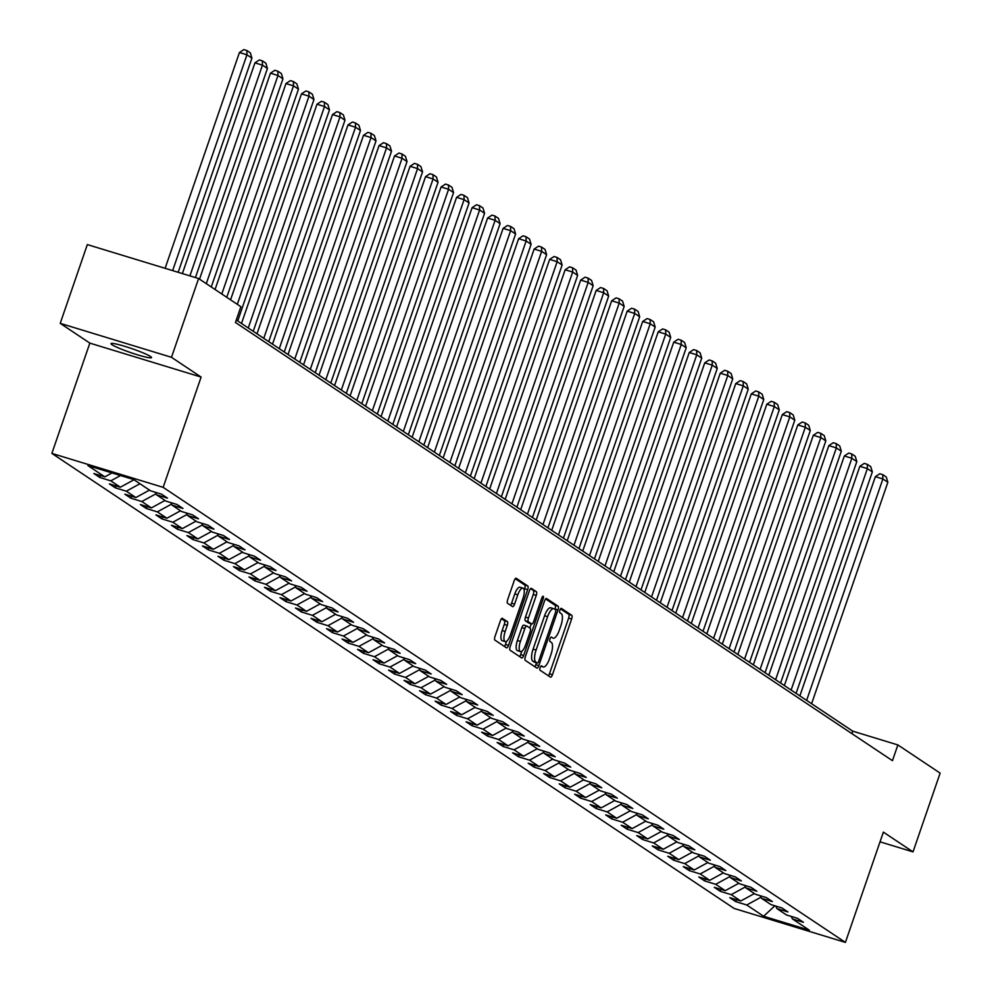 <?xml version="1.0" encoding="UTF-8"?>
<svg xmlns="http://www.w3.org/2000/svg" width="992" height="992" viewBox="0 0 992 992"><rect width="100%" height="100%" fill="white"/><g stroke="black" fill="none" stroke-linecap="round" stroke-linejoin="round"><path stroke-width="1.49" d="M540.107 667.604A2.306 0.794 107 0 0 540.045 670.22L550.424 677.139A3.286 1.128 107 0 0 550.523 677.189A3.286 1.128 107 0 0 552.457 674.696L571.628 619.02A3.286 1.128 107 0 0 571.714 615.276L561.348 608.356A2.306 0.794 107 0 0 561.274 608.332A2.306 0.794 107 0 0 559.922 610.068A2.306 0.794 107 0 0 559.86 612.696L561.199 613.589A10.515 3.608 107 0 1 560.914 625.568L559.314 630.205A10.515 3.608 107 0 1 553.127 638.178A10.515 3.608 107 0 1 552.792 638.017L551.44 637.124A2.306 0.794 107 0 0 551.366 637.087A2.306 0.794 107 0 0 550.014 638.836A2.306 0.794 107 0 0 549.952 641.452L551.292 642.345A10.515 3.608 107 0 1 551.006 654.336L549.419 658.973A10.515 3.608 107 0 1 543.219 666.946A10.515 3.608 107 0 1 542.884 666.785L541.545 665.892A2.306 0.794 107 0 0 541.471 665.855A2.306 0.794 107 0 0 540.107 667.604M112.009 344.732A21.427 2.071 -161 0 0 134.156 353.76A21.427 2.071 -161 0 0 151.516 357.591A21.427 2.071 -161 0 0 150.511 356.488A21.427 2.071 -161 0 0 128.365 347.46A21.427 2.071 -161 0 0 111.005 343.629A21.427 2.071 -161 0 0 112.009 344.732M502.448 618.326A3.286 1.128 107 0 0 502.336 618.276A3.286 1.128 107 0 0 500.402 620.769L495.02 636.38A3.286 1.128 107 0 0 494.934 640.125L506.453 647.813A3.286 1.128 107 0 0 506.565 647.863A3.286 1.128 107 0 0 508.499 645.37L527.657 589.694A3.286 1.128 107 0 0 527.756 585.95L516.237 578.274A3.286 1.128 107 0 0 516.125 578.224A3.286 1.128 107 0 0 514.191 580.717L507.693 599.577A3.286 1.128 107 0 0 507.606 603.322L512.542 606.608A3.286 1.128 107 0 0 512.641 606.658A3.286 1.128 107 0 0 514.575 604.165L517.799 594.816A8.792 3.026 107 0 1 522.982 588.144A8.792 3.026 107 0 1 523.02 598.3L510.396 634.942A8.792 3.026 107 0 1 505.226 641.613A8.792 3.026 107 0 1 505.176 631.47L507.284 625.357A3.286 1.128 107 0 0 507.371 621.612L502.225 618.252M201.116 377.072L171.48 357.306L198.611 278.529L87.333 244.59L60.214 323.355L89.838 343.12L51.869 453.406L163.147 487.345L201.116 377.072L89.838 343.12M880.04 841.824L913.012 851.88L883.376 832.114L845.407 942.4L163.147 487.345M913.012 851.88L940.131 773.115L897.872 744.93L852.76 731.166L236.294 319.994M198.611 278.529L240.87 306.714L235.439 322.474L892.453 760.678L897.872 744.93M525.376 656.63A3.286 1.128 107 0 0 525.289 660.374L536.808 668.05A3.286 1.128 107 0 0 536.908 668.1A3.286 1.128 107 0 0 538.842 665.607L558.012 609.944A3.286 1.128 107 0 0 558.099 606.199L546.592 598.523A3.286 1.128 107 0 0 546.48 598.461A3.286 1.128 107 0 0 544.546 600.954L525.376 656.63M521.631 657.932L510.111 650.256A3.286 1.128 107 0 1 510.198 646.511L529.368 590.835A3.286 1.128 107 0 1 531.303 588.343A3.286 1.128 107 0 1 531.414 588.392L536.337 591.678A3.286 1.128 107 0 1 536.25 595.423L528.476 618.004A3.286 1.128 107 0 0 528.389 621.748L531.662 623.931A3.286 1.128 107 0 0 531.762 623.98A3.286 1.128 107 0 0 533.696 621.488L541.793 597.978A2.306 0.794 107 0 1 543.145 596.242A2.306 0.794 107 0 1 543.157 598.895L523.664 655.489A3.286 1.128 107 0 1 521.73 657.981A3.286 1.128 107 0 1 521.631 657.932M51.869 453.406L734.13 908.449L845.407 942.4M99.82 477.487L110.794 480.847L120.342 487.208L109.368 483.86L115.332 487.841L126.306 491.189L135.854 497.55L124.88 494.202L130.845 498.182L141.819 501.53L151.367 507.904L140.393 504.544L146.357 508.524L157.331 511.872L166.879 518.246L155.905 514.898L161.87 518.878L172.844 522.226L182.392 528.587L171.405 525.239L177.37 529.22L188.356 532.568L197.892 538.929L186.918 535.581L192.882 539.561L203.868 542.909L213.404 549.283L202.43 545.935L208.394 549.903L219.368 553.263L228.916 559.624L217.942 556.276L223.907 560.257L234.881 563.605L244.429 569.966L233.455 566.618L239.419 570.598L250.393 573.946L259.941 580.32L248.967 576.96L254.932 580.94L265.906 584.288L275.454 590.662L264.467 587.314L270.444 591.294L281.418 594.642L290.966 601.003L279.98 597.655L285.944 601.636L296.93 604.984L306.466 611.345L295.492 607.997L301.456 611.977L312.43 615.325L321.978 621.699L311.004 618.351L316.969 622.319L327.943 625.679L337.491 632.04L326.517 628.692L332.481 632.673L343.455 636.021L353.003 642.382L342.029 639.034L347.994 643.014L358.968 646.362L368.516 652.736L357.542 649.376L363.506 653.356L374.48 656.704L384.028 663.078L373.042 659.73L379.006 663.71L389.992 667.058L399.528 673.419L388.554 670.071L394.518 674.052L405.505 677.4L415.04 683.761L404.066 680.413L410.031 684.393L421.005 687.741L430.553 694.115L419.579 690.767L425.543 694.735L436.517 698.095L446.065 704.456L435.091 701.108L441.056 705.089L452.03 708.437L461.578 714.798L450.604 711.45L456.568 715.43L467.542 718.778L477.09 725.152L466.104 721.792L472.08 725.772L483.054 729.12L492.602 735.494L481.616 732.146L487.58 736.126L498.567 739.474L508.102 745.835L497.128 742.487L503.093 746.468L514.067 749.816L523.615 756.177L512.641 752.829L518.605 756.809L529.579 760.157L539.127 766.531L528.153 763.183L534.118 767.151L545.092 770.511L554.64 776.872L543.666 773.524L549.63 777.505L560.604 780.853L570.152 787.214L559.178 783.866L565.142 787.846L576.116 791.194L585.664 797.556L574.678 794.208L580.642 798.188L591.629 801.536L601.164 807.91L590.19 804.562L596.155 808.542L607.141 811.89L616.677 818.251L605.703 814.903L611.667 818.884L622.641 822.232L632.189 828.593L621.215 825.245L627.18 829.225L638.154 832.573L647.702 838.947L636.728 835.599L642.692 839.567L653.666 842.927L663.214 849.288L652.24 845.94L658.204 849.921L669.178 853.269L678.726 859.63L667.74 856.282L673.717 860.262L684.691 863.61L694.239 869.972L683.252 866.624L689.217 870.604L700.203 873.952L709.739 880.326L698.765 876.978L704.729 880.958L715.703 884.306L725.251 890.667L714.277 887.319L720.242 891.3L731.216 894.648L740.764 901.009L729.79 897.661L735.754 901.641L746.728 904.989L763.629 916.261L809.348 930.211L792.447 918.939L803.421 922.287L797.456 918.307L786.47 914.959L776.934 908.598L787.908 911.946L781.944 907.965L770.97 904.617L761.422 898.244L772.396 901.592L766.432 897.611L755.458 894.263L745.91 887.902L756.884 891.25L750.919 887.27L739.945 883.922L730.397 877.56L741.371 880.908L735.407 876.928L724.433 873.58L714.885 867.206L725.871 870.567L719.894 866.586L708.92 863.238L699.372 856.865L710.359 860.213L704.394 856.232L693.408 852.884L683.872 846.523L694.846 849.871L688.882 845.891L677.908 842.543L668.36 836.182L679.334 839.53L673.37 835.549L662.396 832.201L652.848 825.828L663.822 829.176L657.857 825.195L646.883 821.847L637.335 815.486L648.309 818.834L642.345 814.854L631.371 811.506L621.823 805.144L632.797 808.492L626.832 804.512L615.858 801.164L606.31 794.79L617.297 798.151L611.32 794.17L600.346 790.822L590.81 784.449L601.784 787.797L595.82 783.816L584.834 780.468L575.298 774.107L586.272 777.455L580.308 773.475L569.334 770.127L559.786 763.766L570.76 767.114L564.795 763.133L553.821 759.785L544.273 753.412L555.247 756.76L549.283 752.792L538.309 749.431L528.761 743.07L539.735 746.418L533.77 742.438L522.796 739.09L513.248 732.728L524.235 736.076L518.258 732.096L507.284 728.748L497.736 722.374L508.722 725.735L502.758 721.754L491.772 718.406L482.236 712.033L493.21 715.381L487.246 711.4L476.272 708.052L466.724 701.691L477.698 705.039L471.733 701.059L460.759 697.711L451.211 691.35L462.185 694.698L456.221 690.717L445.247 687.369L435.699 680.996L446.673 684.344L440.708 680.376L429.734 677.015L420.186 670.654L431.16 674.002L425.196 670.022L414.222 666.674L404.674 660.312L415.66 663.66L409.684 659.68L398.71 656.332L389.174 649.958L400.148 653.319L394.184 649.338L383.197 645.99L373.662 639.617L384.636 642.965L378.671 638.984L367.697 635.636L358.149 629.275L369.123 632.623L363.159 628.643L352.185 625.295L342.637 618.934L353.611 622.282L347.646 618.301L336.672 614.953L327.124 608.58L338.098 611.928L332.134 607.96L321.16 604.599L311.612 598.238L322.598 601.586L316.622 597.606L305.648 594.258L296.1 587.896L307.086 591.244L301.122 587.264L290.135 583.916L280.6 577.542L291.574 580.903L285.609 576.922L274.635 573.574L265.087 567.201L276.061 570.549L270.097 566.568L259.123 563.22L249.575 556.859L260.549 560.207L254.584 556.227L243.61 552.879L234.062 546.518L245.036 549.866L239.072 545.885L228.098 542.537L218.55 536.164L229.524 539.512L223.56 535.544L212.586 532.183L203.038 525.822L214.024 529.17L208.047 525.19L197.073 521.842L187.538 515.48L198.512 518.828L192.547 514.848L181.561 511.5L172.025 505.126L182.999 508.487L177.035 504.506L166.061 501.158L156.513 494.785L167.487 498.133L161.522 494.152L150.548 490.804L133.647 479.533L87.928 465.595L104.83 476.867L93.856 473.519L99.82 477.487L100.49 475.54M120.528 475.528L110.794 480.847M133.982 479.768L120.342 487.208M156.513 494.785L155.322 492.268M139.946 483.736L126.306 491.189M149.494 490.11L135.854 497.55M172.025 505.126L170.835 502.609M156.029 493.78L141.819 501.53M165.007 500.452L151.367 507.904M187.538 515.48L186.335 512.951M171.542 504.122L157.331 511.872M180.519 510.793L166.879 518.246M203.038 525.822L201.847 523.305M187.054 514.464L172.844 522.226M196.032 521.147L182.392 528.587M218.55 536.164L217.36 533.646M202.566 524.805L188.356 532.568M211.532 531.489L197.892 538.929M234.062 546.518L232.872 543.988M218.079 535.159L203.868 542.909M227.044 541.83L213.404 549.283M249.575 556.859L248.384 554.33M233.591 545.501L219.368 553.263M242.556 552.184L228.916 559.624M265.087 567.201L263.897 564.684M249.091 555.842L234.881 563.605M258.069 562.526L244.429 569.966M280.6 577.542L279.397 575.025M264.604 566.196L250.393 573.946M273.581 572.868L259.941 580.32M296.1 587.896L294.909 585.367M280.116 576.538L265.906 584.288M289.094 583.209L275.454 590.662M311.612 598.238L310.422 595.721M295.628 586.88L281.418 594.642M304.606 593.563L290.966 601.003M327.124 608.58L325.934 606.062M311.141 597.221L296.93 604.984M320.106 603.905L306.466 611.345M342.637 618.934L341.446 616.404M326.653 607.575L312.43 615.325M335.618 614.246L321.978 621.699M358.149 629.275L356.959 626.746M342.153 617.917L327.943 625.679M351.131 624.6L337.491 632.04M373.662 639.617L372.471 637.1M357.666 628.258L343.455 636.021M366.643 634.942L353.003 642.382M389.174 649.958L387.971 647.441M373.178 638.612L358.968 646.362M382.156 645.284L368.516 652.736M404.674 660.312L403.484 657.783M388.69 648.954L374.48 656.704M397.668 655.625L384.028 663.078M420.186 670.654L418.996 668.137M404.203 659.296L389.992 667.058M413.168 665.979L399.528 673.419M435.699 680.996L434.508 678.478M419.715 669.637L405.505 677.4M428.68 676.321L415.04 683.761M451.211 691.35L450.021 688.82M435.228 679.991L421.005 687.741M444.193 686.662L430.553 694.115M466.724 701.691L465.533 699.162M450.728 690.333L436.517 698.095M459.705 697.016L446.065 704.456M482.236 712.033L481.033 709.516M466.24 700.674L452.03 708.437M475.218 707.358L461.578 714.798M497.736 722.374L496.546 719.857M481.752 711.028L467.542 718.778M490.73 717.7L477.09 725.152M513.248 732.728L512.058 730.199M497.265 721.37L483.054 729.12M506.242 728.041L492.602 735.494M528.761 743.07L527.57 740.553M512.777 731.712L498.567 739.474M521.742 738.395L508.102 745.835M544.273 753.412L543.083 750.894M528.29 742.053L514.067 749.816M537.255 748.737L523.615 756.177M559.786 763.766L558.595 761.236M543.79 752.407L529.579 760.157M552.767 759.078L539.127 766.531M575.298 774.107L574.108 771.578M559.302 762.749L545.092 770.511M568.28 769.432L554.64 776.872M590.81 784.449L589.608 781.932M574.814 773.09L560.604 780.853M583.792 779.774L570.152 787.214M606.31 794.79L605.12 792.273M590.327 783.444L576.116 791.194M599.304 790.116L585.664 797.556M621.823 805.144L620.632 802.615M605.839 793.786L591.629 801.536M614.804 800.457L601.164 807.91M637.335 815.486L636.145 812.969M621.352 804.128L607.141 811.89M630.317 810.811L616.677 818.251M652.848 825.828L651.657 823.31M636.864 814.469L622.641 822.232M645.829 821.153L632.189 828.593M668.36 836.182L667.17 833.652M652.364 824.823L638.154 832.573M661.342 831.494L647.702 838.947M683.872 846.523L682.67 843.994M667.876 835.165L653.666 842.927M676.854 841.848L663.214 849.288M699.372 856.865L698.182 854.348M683.389 845.506L669.178 853.269M692.366 852.19L678.726 859.63M714.885 867.206L713.694 864.689M698.901 855.86L684.691 863.61M707.879 862.532L694.239 869.972M730.397 877.56L729.207 875.031M714.414 866.202L700.203 873.952M723.379 872.873L709.739 880.326M745.91 887.902L744.719 885.385M729.926 876.544L715.703 884.306M738.891 883.227L725.251 890.667M761.422 898.244L760.232 895.726M745.426 886.885L731.216 894.648M754.404 893.569L740.764 901.009M776.934 908.598L775.744 906.068M760.938 897.239L746.728 904.989M774.826 905.795L763.629 916.261M792.447 918.939L791.244 916.41M171.48 357.306L60.214 323.355M112.022 472.936L104.83 476.867M851.905 733.646L852.76 731.166M736.424 899.694L735.754 901.641M720.911 889.34L720.242 891.3M705.399 878.999L704.729 880.958M689.899 868.657L689.217 870.604M674.386 858.303L673.717 860.262M658.874 847.962L658.204 849.921M643.362 837.62L642.692 839.567M627.849 827.278L627.18 829.225M612.337 816.924L611.667 818.884M596.837 806.583L596.155 808.542M581.324 796.241L580.642 798.188M565.812 785.887L565.142 787.846M550.3 775.546L549.63 777.505M534.787 765.204L534.118 767.151M519.275 754.862L518.605 756.809M503.762 744.508L503.093 746.468M488.262 734.167L487.58 736.126M472.75 723.825L472.08 725.772M457.238 713.471L456.568 715.43M441.725 703.13L441.056 705.089M426.213 692.788L425.543 694.735M410.7 682.446L410.031 684.393M395.2 672.092L394.518 674.052M379.688 661.751L379.006 663.71M364.176 651.409L363.506 653.356M348.663 641.055L347.994 643.014M333.151 630.714L332.481 632.673M317.638 620.372L316.969 622.319M302.126 610.03L301.456 611.977M286.626 599.676L285.944 601.636M271.114 589.335L270.444 591.294M255.601 578.993L254.932 580.94M240.089 568.652L239.419 570.598M224.576 558.298L223.907 560.257M209.064 547.956L208.394 549.903M193.564 537.614L192.882 539.561M178.052 527.26L177.37 529.22M162.539 516.919L161.87 518.878M147.027 506.577L146.357 508.524M131.514 496.236L130.845 498.182M116.002 485.882L115.332 487.841M548.402 675.788A3.286 1.128 107 0 0 549.456 673.779L568.627 618.103A3.286 1.128 107 0 0 568.714 614.358L560.492 608.877M554.888 609.373L555.012 609.026A3.286 1.128 107 0 0 555.098 605.281L545.6 598.945M534.787 666.711A3.286 1.128 107 0 0 535.841 664.69L536.486 662.792M537.218 663.003A2.306 0.794 107 0 0 537.292 663.04A2.306 0.794 107 0 0 538.656 661.304L555.483 612.436A2.306 0.794 107 0 0 555.545 609.807L554.119 608.865A10.515 3.608 107 0 0 553.784 608.704A10.515 3.608 107 0 0 547.596 616.677L536.089 650.082A10.515 3.608 107 0 0 535.804 662.061L537.218 663.003L534.217 662.086A2.306 0.794 107 0 0 534.291 662.123A2.306 0.794 107 0 0 534.366 662.135M553.412 608.654L551.118 607.947A10.515 3.608 107 0 0 550.783 607.786A10.515 3.608 107 0 0 544.583 615.759L547.596 616.677M534.217 662.086L532.803 661.143A10.515 3.608 107 0 1 533.088 649.165L544.583 615.759M530.422 588.826L536.337 591.678M528.872 623.075A3.286 1.128 107 0 1 528.761 623.063A3.286 1.128 107 0 1 528.649 623.013L525.376 620.831A3.286 1.128 107 0 1 525.475 617.086L533.25 594.506A3.286 1.128 107 0 0 533.336 590.761M531.253 623.819L529.802 628.023M521.804 651.248L520.664 654.571L523.664 655.489M520.416 641.427A8.792 3.026 107 0 0 520.453 651.583A8.792 3.026 107 0 0 525.636 644.912L530.075 632.003A3.286 1.128 107 0 0 530.162 628.258L526.901 626.076A3.286 1.128 107 0 0 526.789 626.026A3.286 1.128 107 0 0 524.855 628.519L520.416 641.427L517.402 640.51A8.792 3.026 107 0 0 517.452 650.665L520.453 651.583M526.678 626.014L523.888 625.158A3.286 1.128 107 0 0 523.788 625.109A3.286 1.128 107 0 0 521.854 627.601L524.855 628.519M517.402 640.51L521.854 627.601M519.61 656.58A3.286 1.128 107 0 0 520.664 654.571M505.226 641.613L502.225 640.696A8.792 3.026 107 0 1 502.175 630.552L504.283 624.439A3.286 1.128 107 0 0 504.37 620.694L501.456 618.76M522.982 588.144L519.969 587.227A8.792 3.026 107 0 0 514.798 593.898L517.799 594.816M510.52 605.269A3.286 1.128 107 0 0 511.574 603.248L514.798 593.898M524.173 590.19L524.656 588.777A3.286 1.128 107 0 0 524.743 585.032L515.245 578.708M504.432 646.462A3.286 1.128 107 0 0 505.486 644.453L506.577 641.278M806.632 700.389L882.88 478.95L887.852 482.273L811.605 703.712M875.366 476.656L879.768 473.754L882.781 474.672L882.88 478.95L875.366 476.656L799.874 695.888M882.781 474.672L886.265 476.991L887.852 482.273M791.12 690.048L867.368 468.608L872.34 471.919L796.092 693.371M859.853 466.314L864.268 463.4L867.268 464.318L867.368 468.608L859.853 466.314L784.362 685.546M867.268 464.318L870.753 466.649L872.34 471.919M775.608 679.706L851.855 458.267L856.828 461.578L780.58 683.017M844.341 455.973L848.755 453.059L851.756 453.976L851.855 458.267L844.341 455.973L768.85 675.192M851.756 453.976L855.24 456.295L856.828 461.578M760.095 669.364L836.343 447.925L841.315 451.236L765.068 672.675M828.828 445.631L833.243 442.717L836.244 443.635L836.343 447.925L828.828 445.631L753.35 664.851M836.244 443.635L839.728 445.954L841.315 451.236M744.595 659.01L820.843 437.571L825.815 440.894L749.568 662.334M813.316 435.277L817.73 432.376L820.744 433.293L820.843 437.571L813.316 435.277L737.837 654.509M820.744 433.293L824.216 435.612L825.815 440.894M729.083 648.669L805.33 427.23L810.303 430.54L734.055 651.98M797.804 424.936L802.218 422.022L805.231 422.939L805.33 427.23L797.804 424.936L722.325 644.168M805.231 422.939L808.703 425.258L810.303 430.54M713.57 638.327L789.818 416.888L794.79 420.199L718.543 641.638M782.304 414.594L786.706 411.68L789.719 412.598L789.818 416.888L782.304 414.594L706.812 633.814M789.719 412.598L793.203 414.916L794.79 420.199M698.058 627.973L774.306 406.534L779.278 409.857L703.03 631.296M766.791 404.24L771.206 401.338L774.206 402.256L774.306 406.534L766.791 404.24L691.3 623.472M774.206 402.256L777.691 404.575L779.278 409.857M682.546 617.632L758.793 396.192L763.766 399.503L687.518 620.955M751.279 393.898L755.693 390.984L758.694 391.902L758.793 396.192L751.279 393.898L675.788 613.13M758.694 391.902L762.178 394.233L763.766 399.503M667.033 607.29L743.281 385.851L748.253 389.162L672.006 610.601M735.766 383.557L740.181 380.643L743.182 381.56L743.281 385.851L735.766 383.557L660.275 602.776M743.182 381.56L746.666 383.879L748.253 389.162M651.533 596.948L727.781 375.509L732.741 378.82L656.493 600.259M720.254 373.215L724.668 370.301L727.682 371.219L727.781 375.509L720.254 373.215L644.775 592.435M727.682 371.219L731.154 373.538L732.741 378.82M636.021 586.594L712.268 365.155L717.241 368.478L640.993 589.918M704.742 362.861L709.156 359.96L712.169 360.877L712.268 365.155L704.742 362.861L629.263 582.093M712.169 360.877L715.641 363.196L717.241 368.478M620.508 576.253L696.756 354.814L701.728 358.124L625.481 579.564M689.242 352.52L693.644 349.606L696.657 350.523L696.756 354.814L689.242 352.52L613.75 571.752M696.657 350.523L700.129 352.842L701.728 358.124M604.996 565.911L681.244 344.472L686.216 347.783L609.968 569.222M673.729 342.178L678.131 339.264L681.144 340.182L681.244 344.472L673.729 342.178L598.238 561.398M681.144 340.182L684.629 342.5L686.216 347.783M589.484 555.557L665.731 334.118L670.704 337.441L594.456 558.88M658.217 331.824L662.631 328.922L665.632 329.84L665.731 334.118L658.217 331.824L582.726 551.056M665.632 329.84L669.116 332.159L670.704 337.441M573.971 545.216L650.219 323.776L655.191 327.087L578.944 548.539M642.704 321.482L647.119 318.568L650.12 319.486L650.219 323.776L642.704 321.482L567.213 540.714M650.12 319.486L653.604 321.817L655.191 327.087M558.459 534.874L634.706 313.435L639.679 316.746L563.431 538.185M627.192 311.141L631.606 308.227L634.607 309.144L634.706 313.435L627.192 311.141L551.713 530.373M634.607 309.144L638.092 311.463L639.679 316.746M542.959 524.532L619.206 303.093L624.179 306.404L547.931 527.843M611.68 300.799L616.094 297.885L619.107 298.803L619.206 303.093L611.68 300.799L536.201 520.019M619.107 298.803L622.579 301.122L624.179 306.404M527.446 514.178L603.694 292.739L608.666 296.062L532.419 517.502M596.167 290.445L600.582 287.544L603.595 288.461L603.694 292.739L596.167 290.445L520.688 509.677M603.595 288.461L607.067 290.78L608.666 296.062M511.934 503.837L588.182 282.398L593.154 285.708L516.906 507.148M580.667 280.104L585.069 277.19L588.082 278.107L588.182 282.398L580.667 280.104L505.176 499.336M588.082 278.107L591.567 280.426L593.154 285.708M496.422 493.495L572.669 272.056L577.642 275.367L501.394 496.806M565.155 269.762L569.569 266.848L572.57 267.766L572.669 272.056L565.155 269.762L489.664 488.982M572.57 267.766L576.054 270.084L577.642 275.367M480.909 483.141L557.157 261.702L562.129 265.025L485.882 486.464M549.642 259.408L554.057 256.506L557.058 257.424L557.157 261.702L549.642 259.408L474.151 478.64M557.058 257.424L560.542 259.743L562.129 265.025M465.397 472.8L541.644 251.36L546.617 254.684L470.369 476.123M534.13 249.066L538.544 246.152L541.545 247.07L541.644 251.36L534.13 249.066L458.639 468.298M541.545 247.07L545.03 249.401L546.617 254.684M449.897 462.458L526.144 241.019L531.104 244.33L454.857 465.769M518.618 238.725L523.032 235.811L526.045 236.728L526.144 241.019L518.618 238.725L443.139 457.957M526.045 236.728L529.517 239.047L531.104 244.33M434.384 452.116L510.632 230.677L515.604 233.988L439.357 455.427M503.105 228.383L507.52 225.469L510.533 226.387L510.632 230.677L503.105 228.383L427.626 447.603M510.533 226.387L514.005 228.706L515.604 233.988M418.872 441.762L495.12 220.323L500.092 223.646L423.844 445.086M487.605 218.029L492.007 215.128L495.02 216.045L495.12 220.323L487.605 218.029L412.114 437.261M495.02 216.045L498.492 218.364L500.092 223.646M403.36 431.421L479.607 209.982L484.58 213.292L408.332 434.732M472.093 207.688L476.495 204.774L479.508 205.691L479.607 209.982L472.093 207.688L396.602 426.92M479.508 205.691L482.992 208.01L484.58 213.292M387.847 421.079L464.095 199.64L469.067 202.951L392.82 424.39M456.58 197.346L460.995 194.432L463.996 195.35L464.095 199.64L456.58 197.346L381.089 416.566M463.996 195.35L467.48 197.668L469.067 202.951M372.335 410.738L448.582 189.286L453.555 192.609L377.307 414.048M441.068 186.992L445.482 184.09L448.483 185.008L448.582 189.286L441.068 186.992L365.577 406.224M448.483 185.008L451.968 187.327L453.555 192.609M356.822 400.384L433.07 178.944L438.042 182.268L361.795 403.707M425.556 176.65L429.97 173.736L432.971 174.654L433.07 178.944L425.556 176.65L350.077 395.882M432.971 174.654L436.455 176.985L438.042 182.268M341.322 390.042L417.57 168.603L422.542 171.914L346.295 393.353M410.043 166.309L414.458 163.395L417.471 164.312L417.57 168.603L410.043 166.309L334.564 385.541M417.471 164.312L420.943 166.631L422.542 171.914M325.81 379.7L402.058 158.261L407.03 161.572L330.782 383.011M394.531 155.967L398.945 153.053L401.958 153.971L402.058 158.261L394.531 155.967L319.052 375.187M401.958 153.971L405.43 156.29L407.03 161.572M310.298 369.346L386.545 147.907L391.518 151.23L315.27 372.67M379.031 145.613L383.433 142.712L386.446 143.629L386.545 147.907L379.031 145.613L303.54 364.845M386.446 143.629L389.93 145.948L391.518 151.23M294.785 359.005L371.033 137.566L376.005 140.876L299.758 362.316M363.518 135.272L367.933 132.358L370.934 133.275L371.033 137.566L363.518 135.272L288.027 354.504M370.934 133.275L374.418 135.594L376.005 140.876M279.273 348.663L355.52 127.224L360.493 130.535L284.245 351.974M348.006 124.93L352.42 122.016L355.421 122.934L355.52 127.224L348.006 124.93L272.515 344.15M355.421 122.934L358.906 125.252L360.493 130.535M263.76 338.322L340.008 116.87L344.98 120.193L268.733 341.632M332.494 114.576L336.908 111.674L339.909 112.592L340.008 116.87L332.494 114.576L257.002 333.808M339.909 112.592L343.393 114.911L344.98 120.193M248.26 327.968L324.508 106.528L329.468 109.852L253.22 331.291M316.981 104.234L321.396 101.32L324.409 102.238L324.508 106.528L316.981 104.234L241.502 323.466M324.409 102.238L327.881 104.569L329.468 109.852M237.311 304.346L308.996 96.187L313.968 99.498L237.72 320.937M301.469 93.893L305.883 90.979L308.896 91.896L308.996 96.187L301.469 93.893L230.553 299.844M308.896 91.896L312.368 94.215L313.968 99.498M221.799 294.004L293.483 85.845L298.456 89.156L226.771 297.315M285.969 83.551L290.371 80.637L293.384 81.555L293.483 85.845L285.969 83.551L215.053 289.503M293.384 81.555L296.856 83.874L298.456 89.156M206.299 283.662L277.971 75.491L282.943 78.814L211.271 286.973M270.456 73.197L274.858 70.296L277.872 71.213L277.971 75.491L270.456 73.197L199.541 279.149M277.872 71.213L281.356 73.532L282.943 78.814M189.906 275.875L262.458 65.15L267.431 68.46L195.436 277.562M254.944 62.856L259.358 59.942L262.359 60.859L262.458 65.15L254.944 62.856L182.379 273.581M262.359 60.859L265.844 63.178L267.431 68.46M172.645 270.605L246.946 54.808L251.918 58.119L178.176 272.304M239.432 52.514L243.846 49.6L246.847 50.518L246.946 54.808L239.432 52.514L165.118 268.311M246.847 50.518L250.331 52.836L251.918 58.119M540.863 666.165L542.884 666.785M568.714 614.358L571.714 615.276M568.627 618.103L571.628 619.02M549.456 673.779L552.457 674.696M555.098 605.281L558.099 606.199M555.012 609.026L558.012 609.944M535.841 664.69L538.842 665.607M533.088 649.165L536.089 650.082M532.803 661.143L535.804 662.061M533.25 594.506L536.25 595.423M525.475 617.086L528.476 618.004M525.376 620.831L528.389 621.748M528.649 623.013L531.662 623.931M541.632 598.424L543.157 598.895M504.37 620.694L507.371 621.612M504.283 624.439L507.284 625.357M502.175 630.552L505.176 631.47M511.574 603.248L514.575 604.165M524.743 585.032L527.756 585.95M524.656 588.777L527.657 589.694M505.486 644.453L508.499 645.37M540.826 666.215L543.219 666.946M534.291 662.123L537.292 663.04M550.783 607.786L553.784 608.704M528.761 623.063L531.762 623.98M523.788 625.109L526.789 626.026"/></g></svg>
